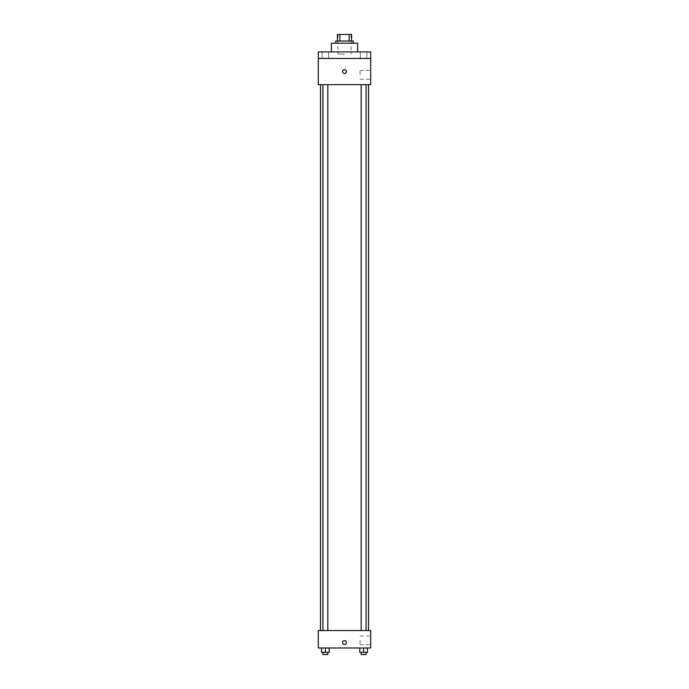 <?xml version="1.0" encoding="UTF-8"?>
<svg xmlns="http://www.w3.org/2000/svg" width="689" height="689" viewBox="0 0 689 689"><rect width="100%" height="100%" fill="white"/><g stroke="black" fill="none" stroke-linecap="round" stroke-linejoin="round"><path stroke-width="0.52" stroke-dasharray="3.44 2.58" d="M344.5 54.104L337.946 54.104L344.5 54.104M344.5 34.45L337.946 34.45L344.5 34.45M349.099 41.004L349.099 34.45L351.597 34.45L351.597 41.004L339.901 41.004L351.597 41.004M349.099 34.45L337.403 34.45M339.901 41.004L337.403 41.004L339.901 41.004L339.901 34.45M353.233 41.004L335.767 41.004M335.767 43.183L353.233 43.183L335.767 43.183M331.4 43.183L357.6 43.183M344.5 51.916L331.4 51.916L344.5 51.916M366.901 51.916L360.356 51.916L366.901 51.916L360.356 51.916L366.901 51.916L366.901 58.47L360.356 58.47L366.901 58.47L360.356 58.47L366.901 58.47L366.901 51.916M328.644 51.916L322.099 51.916L328.644 51.916L322.099 51.916L328.644 51.916L328.644 58.47L322.099 58.47L328.644 58.47L322.099 58.47L328.644 58.47L328.644 51.916M370.699 51.916L318.301 51.916L318.301 58.47L370.699 58.47L370.699 51.916M370.699 58.47L370.699 84.669L318.301 84.669L318.301 58.47L370.699 58.47L318.301 58.47M318.301 71.57L318.301 73.482L318.301 71.57M370.699 74.843L370.699 70.476L370.699 74.843M344.5 84.669L320.48 84.669L344.5 84.669M363.628 84.669L366.083 84.669L363.628 84.669M325.372 84.669L322.917 84.669L325.372 84.669M344.5 69.658A1.912 1.912 0 0 0 342.846 72.526A1.912 1.912 0 0 0 346.154 72.526A1.912 1.912 0 0 0 344.5 69.658A1.912 1.912 0 0 0 342.846 72.526A1.912 1.912 0 0 0 346.154 72.526A1.912 1.912 0 0 0 344.5 69.658M344.5 73.482A1.912 1.912 0 0 1 342.846 70.614A1.912 1.912 0 0 1 346.154 70.614A1.912 1.912 0 0 1 344.5 73.482M360.063 74.843L360.063 70.476L360.063 74.843M344.5 630.53L320.48 630.53L344.5 630.53M363.628 630.53L366.083 630.53L363.628 630.53M325.372 630.53L322.917 630.53L325.372 630.53M370.699 630.53L318.301 630.53L318.301 647.996L370.699 647.996L370.699 630.53M318.301 642.544L318.301 640.632L318.301 642.544M367.452 652.362L363.628 652.362L367.452 652.362L367.452 647.996L359.804 647.996L367.452 647.996L359.804 647.996L367.452 647.996L359.804 647.996L367.452 647.996L359.804 647.996L367.452 647.996L367.452 652.362L359.804 652.362L359.804 647.996L359.804 652.362L366.083 652.362L363.628 652.362L363.628 647.996L363.628 652.362L359.804 652.362L359.804 647.996M329.196 652.362L325.372 652.362L329.196 652.362L329.196 647.996L321.548 647.996L329.196 647.996L321.548 647.996L329.196 647.996L321.548 647.996L329.196 647.996L321.548 647.996L329.196 647.996L329.196 652.362L321.548 652.362L321.548 647.996L321.548 652.362L327.826 652.362L325.372 652.362L325.372 647.996L325.372 652.362L321.548 652.362L321.548 647.996M370.699 640.357L370.699 644.723L370.699 640.357M344.5 640.632A1.912 1.912 0 0 0 342.846 643.5A1.912 1.912 0 0 0 346.154 643.5A1.912 1.912 0 0 0 344.5 640.632A1.912 1.912 0 0 0 342.846 643.5A1.912 1.912 0 0 0 346.154 643.5A1.912 1.912 0 0 0 344.5 640.632M344.5 644.448A1.912 1.912 0 0 1 342.846 641.588A1.912 1.912 0 0 1 346.154 641.588A1.912 1.912 0 0 1 344.5 644.448M360.063 640.357L360.063 644.723L360.063 640.357M361.174 652.362L361.174 654.55L366.083 654.55L361.174 654.55L366.083 654.55L366.083 652.362L361.174 652.362L366.083 652.362M363.628 652.362L363.628 647.996M322.917 652.362L322.917 654.55L327.826 654.55L322.917 654.55L327.826 654.55L327.826 652.362L322.917 652.362L327.826 652.362M325.372 652.362L325.372 647.996M337.946 34.45L337.946 54.104M351.054 34.45L351.054 54.104M322.099 51.916L322.099 58.47L322.099 51.916M360.356 51.916L360.356 58.47L360.356 51.916M360.063 79.209L370.699 79.209M360.063 70.476L370.699 70.476M327.826 630.53L327.826 84.669M322.917 630.53L322.917 84.669M366.083 630.53L366.083 84.669M361.174 630.53L361.174 84.669M360.063 644.723L370.699 644.723M360.063 635.99L370.699 635.99"/><path stroke-width="1.03" d="M339.901 41.004L339.901 34.45L337.403 34.45L337.403 41.004L337.403 34.45M339.901 34.45L351.597 34.45L351.597 41.004M349.099 41.004L349.099 34.45M335.767 43.183L335.767 41.004L353.233 41.004L353.233 43.183M357.6 51.916L357.6 43.183L331.4 43.183L331.4 51.916M318.301 51.916L370.699 51.916L370.699 58.47L318.301 58.47L318.301 51.916M370.699 58.47L370.699 84.669L318.301 84.669L318.301 58.47M344.5 73.482A1.912 1.912 0 0 1 342.846 70.614A1.912 1.912 0 0 1 346.154 70.614A1.912 1.912 0 0 1 344.5 73.482M318.301 630.53L370.699 630.53L370.699 647.996L318.301 647.996L318.301 630.53M344.5 644.448A1.912 1.912 0 0 1 342.846 641.588A1.912 1.912 0 0 1 346.154 641.588A1.912 1.912 0 0 1 344.5 644.448M359.804 647.996L359.804 652.362L367.452 652.362L367.452 647.996L367.452 652.362M363.628 652.362L363.628 647.996M366.083 652.362L366.083 654.55L361.174 654.55L361.174 652.362M321.548 647.996L321.548 652.362L329.196 652.362L329.196 647.996L329.196 652.362M325.372 652.362L325.372 647.996M327.826 652.362L327.826 654.55L322.917 654.55L322.917 652.362M368.52 630.53L368.52 84.669M320.48 630.53L320.48 84.669M361.174 84.669L361.174 630.53M366.083 84.669L366.083 630.53M327.826 630.53L327.826 84.669M322.917 630.53L322.917 84.669"/></g></svg>
